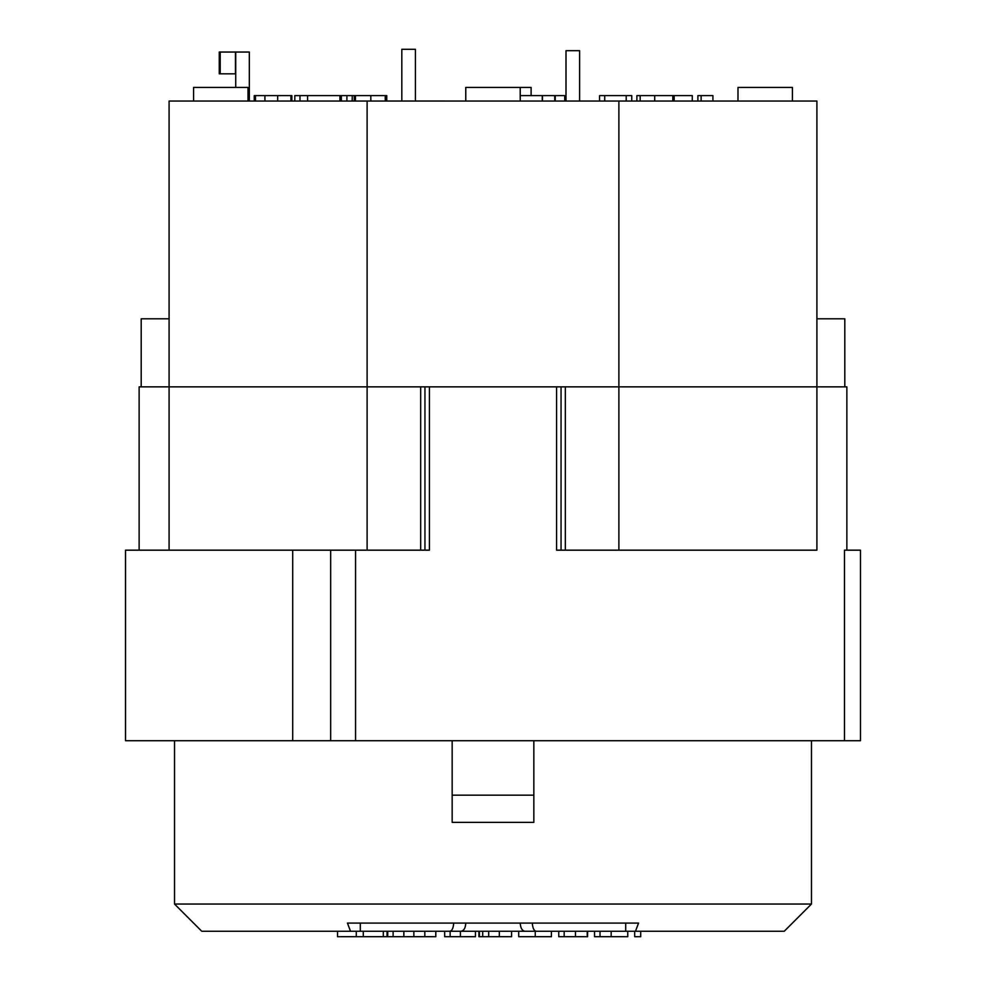 <?xml version="1.0" encoding="UTF-8"?>
<svg xmlns="http://www.w3.org/2000/svg" width="986" height="986" viewBox="0 0 986 986"><rect width="100%" height="100%" fill="white"/><g stroke="black" fill="none" stroke-linecap="round" stroke-linejoin="round"><path stroke-width="1.48" d="M360.297 923.093L360.297 931.252L449.579 931.252C451.908 931.117 453.289 928.393 453.72 923.093M449.579 931.252L461.066 931.252C463.925 930.759 465.491 928.036 465.774 923.093M520.226 923.093C520.509 928.036 522.075 930.759 524.934 931.252L536.421 931.252C534.092 931.117 532.711 928.393 532.28 923.093L625.703 923.093L625.703 931.252L536.421 931.252M461.066 931.252L524.934 931.252M533.833 795.16L452.167 795.16M387.72 931.252L387.72 936.7L435.8 936.7L435.8 931.252L460.413 931.252L460.413 936.7L475.449 936.7L475.449 931.252M518.71 931.252L518.71 936.7L535.262 936.7L535.262 931.252L558.754 931.252L558.754 936.7L587.582 936.7L587.582 931.252M638.558 923.093L635.477 931.252L784.252 931.252L811.478 904.039L174.522 904.039L201.748 931.252L350.523 931.252L347.442 923.093L638.558 923.093M635.477 931.252L625.703 931.252M533.833 740.72L533.833 822.373L452.167 822.373L452.167 740.72M478.9 931.252L478.9 936.7L511.586 936.7L511.586 931.252M479.393 931.252L479.393 936.7M634.688 931.252L634.688 936.7L640.703 936.7L640.703 931.252M564.177 931.252L564.177 936.7M482.696 931.252L482.696 936.7M488.711 931.252L488.711 936.7M413.861 931.252L413.861 936.7M393.106 931.252L393.106 936.7M337.52 931.252L337.52 936.7L387.72 936.7M356.291 931.252L356.291 936.7M383.308 931.252L383.308 936.7M363.292 931.252L363.292 936.7M444.674 931.252L444.674 936.7L460.413 936.7M450.146 931.252L450.146 936.7M535.262 936.7L551.42 936.7L551.42 931.252M594.546 931.252L594.546 936.7L627.749 936.7L627.749 931.252M139.137 550.176L139.137 386.857L420.665 386.857L420.665 550.176M292.706 550.176L292.706 740.72L125.53 740.72L125.53 550.176L429.415 550.176L429.415 386.857L420.665 386.857M429.415 386.857L556.585 386.857L556.585 550.176L816.913 550.176L816.913 386.857L846.863 386.857L846.863 550.176L860.47 550.176L860.47 740.72L844.497 740.72L844.497 550.176L846.863 550.176M565.335 550.176L565.335 386.857L556.585 386.857M565.335 386.857L844.805 386.857L844.805 318.798L816.913 318.798L816.913 101.04L169.087 101.04L169.087 318.798L141.195 318.798L141.195 386.857L367.112 386.857L367.112 550.176M292.706 740.72L844.497 740.72M169.087 550.176L169.087 318.798M360.297 931.252L350.523 931.252M367.112 101.04L367.112 386.857L424.954 386.857L424.954 550.176M561.046 550.176L561.046 386.857L618.888 386.857L618.888 550.176M235.728 87.434L235.728 52.048L219.274 52.048L219.274 73.827L235.728 73.827M249.335 101.04L249.335 52.048L235.728 52.048M579.608 101.04L579.608 50.68L566.001 50.68L566.001 101.04M415.426 101.016L415.426 49.3L401.82 49.3L401.82 101.016M454.521 101.04L444.896 101.04M444.883 101.016L367.877 101.04M339.936 101.04L339.936 95.605L294.814 95.605L294.814 101.04M299.978 101.04L299.978 95.605M564.719 101.04L564.719 95.605L520.226 95.605M631.743 101.04L631.743 95.605L599.562 95.605L599.562 101.04M604.726 101.04L604.726 95.605M626.196 101.04L626.196 95.605M555.241 101.04L555.241 95.605M554.736 101.04L554.736 95.605M386.758 101.016L386.758 95.605L339.936 95.605M354.245 101.04L354.245 95.605M355.453 101.04L355.453 95.605M385.243 101.016L385.243 95.605M307.57 101.04L307.57 95.605M542.275 101.04L542.275 95.605M712.915 101.04L712.915 95.605L697.878 95.605L697.878 101.04M701.12 101.04L701.12 95.605M291.264 101.04L291.264 95.605L291.856 101.04L291.856 95.605L254.252 95.605L254.252 101.04M264.877 101.04L264.877 95.605M264.938 101.04L264.938 95.605M290.919 101.04L290.919 95.605M346.899 101.04L346.899 95.605M341.353 101.04L341.353 95.605M672.822 101.04L672.822 95.605L636.87 95.605L636.87 101.04M640.173 101.04L640.173 95.605M692.283 101.04L692.283 95.605L672.822 95.605M255.473 101.04L255.473 95.605M618.888 101.04L618.888 386.857L816.913 386.857L816.913 318.798M792.424 101.04L792.424 87.434L737.984 87.434L737.984 101.04M531.109 95.605L531.109 87.434L465.774 87.434L465.774 101.04M248.016 101.04L248.016 87.434L193.576 87.434L193.576 101.04M587.237 931.252L587.237 936.7M575.467 931.252L575.467 936.7M499.323 931.252L499.323 936.7M424.818 931.252L424.818 936.7M403.841 931.252L403.841 936.7M600.03 931.252L600.03 936.7M611.172 931.252L611.172 936.7M387.042 931.252L387.042 936.7M355.564 550.176L355.564 740.72M330.667 550.176L330.667 740.72M220.211 52.048L220.211 73.827M235.457 52.048L235.457 73.827M542.448 101.04L542.448 95.605M370.835 101.016L370.835 95.605M277.67 101.04L277.67 95.605M654.704 101.04L654.704 95.605M674.178 101.04L674.178 95.605M352.224 101.04L352.224 95.605M174.522 740.72L174.522 904.039M811.478 740.72L811.478 904.039M520.226 101.04L520.226 87.434"/></g></svg>
